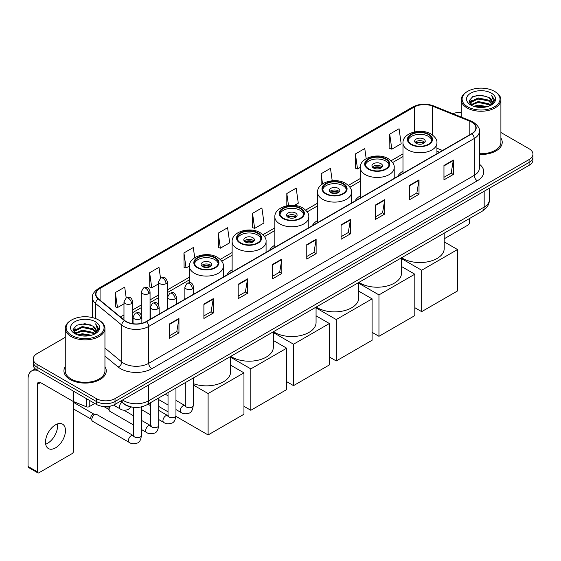 <?xml version="1.0" encoding="UTF-8"?>
<svg xmlns="http://www.w3.org/2000/svg" width="561" height="561" viewBox="0 0 561 561"><rect width="100%" height="100%" fill="white"/><g stroke="black" fill="none" stroke-linecap="round" stroke-linejoin="round"><path stroke-width="0.84" d="M184.864 298.487A23.366 13.492 0 0 0 184.099 299.686M232.128 269.806A23.366 13.492 0 0 0 226.812 275.023M274.841 245.143A23.366 13.492 0 0 0 269.525 250.367M317.554 220.487A23.366 13.492 0 0 0 312.239 225.704M360.267 195.824A23.366 13.492 0 0 0 354.952 201.041M402.98 171.161A23.366 13.492 0 0 0 397.665 176.385M439.403 152.283L436.928 151.288M132.529 407.181A13.226 7.637 180 0 1 124.156 404.06L120.615 401.136M65.265 337.336L37.089 353.598A13.226 7.637 0 0 0 33.218 358.998L33.218 364.762A13.226 7.637 0 0 0 37.089 370.162L96.331 404.362A13.226 7.637 0 0 0 115.033 404.362L529.079 165.32A13.226 7.637 0 0 0 532.95 159.913L532.95 157.038A13.226 7.637 0 0 1 529.079 162.438A13.226 7.637 0 0 0 532.95 157.038L532.95 154.156A13.226 7.637 0 0 0 529.079 148.756L500.903 132.494M33.218 358.998A13.226 7.637 0 0 0 37.089 364.398L96.331 398.598A13.226 7.637 0 0 0 115.033 398.598L115.033 401.48L529.079 162.438L115.033 401.48A13.226 7.637 0 0 1 96.331 401.48A13.226 7.637 0 0 0 115.033 401.48L115.033 404.362M37.089 364.398L37.089 367.28L96.331 401.48L37.089 367.28A13.226 7.637 0 0 1 33.218 361.88A13.226 7.637 0 0 0 37.089 367.28L37.089 370.162M65.265 366.628A21.164 12.216 0 0 0 63.94 370.877A21.164 12.216 0 0 0 70.139 379.517A21.164 12.216 0 0 0 93.203 382.167A21.164 12.216 0 0 0 106.267 370.877A21.164 12.216 0 0 0 104.949 366.628A21.164 12.216 0 0 1 106.267 370.877A21.164 12.216 0 0 1 93.203 382.167A21.164 12.216 0 0 1 70.139 379.517A21.164 12.216 0 0 1 63.94 370.877A21.164 12.216 0 0 1 65.265 366.628M471.71 122.116A14.109 8.149 180 0 1 475.84 127.873A14.109 8.149 180 0 1 471.71 133.637L146.211 321.558A14.109 8.149 180 0 1 124.682 320.471L98.484 298.873A14.109 8.149 180 0 1 95.931 294.202A14.109 8.149 180 0 1 100.068 288.438L414.348 106.99A14.109 8.149 180 0 1 432.419 106.078L469.823 121.204A14.109 8.149 180 0 1 471.71 122.116M471.955 121.968A14.46 8.352 0 0 0 470.027 121.036L432.615 105.91A14.46 8.352 0 0 0 414.095 106.849L99.816 288.298A14.46 8.352 0 0 0 98.196 298.992L124.388 320.59A14.46 8.352 0 0 0 146.463 321.705L471.955 133.777A14.46 8.352 0 0 0 471.955 121.968M169.597 323.865L169.597 338.262L178.952 332.862L178.952 318.466L169.597 323.865M169.597 335.709L176.799 331.551L178.91 318.943A3.527 2.034 -120 0 0 178.952 318.466M176.736 331.586L178.952 332.862M203.895 304.062L203.895 318.466L213.243 313.066L213.243 298.662L203.895 304.062M203.895 315.906L211.097 311.748L213.208 299.139A3.527 2.034 -120 0 0 213.243 298.662M211.034 311.783L213.243 313.066M238.187 284.259L238.187 298.662L247.541 293.263L247.541 278.859L238.187 284.259M238.187 296.11L245.388 291.951L247.506 279.343A3.527 2.034 -120 0 0 247.541 278.859M245.325 291.986L247.541 293.263M272.485 264.462L272.485 278.859L281.839 273.459L281.839 259.063L272.485 264.462M272.485 276.307L279.687 272.148L281.797 259.54A3.527 2.034 -120 0 0 281.839 259.063M279.623 272.183L281.839 273.459M443.961 165.46L443.961 179.864L453.316 174.457L453.316 160.06L443.961 165.46M443.961 177.304L451.163 173.146L453.274 160.537A3.527 2.034 -120 0 0 453.316 160.06M451.1 173.181L453.316 174.457M409.663 185.263L409.663 199.66L419.018 194.26L419.018 179.864L409.663 185.263M409.663 197.107L416.872 192.949L418.983 180.34A3.527 2.034 -120 0 0 419.018 179.864M416.809 192.984L419.018 194.26M375.372 205.06L375.372 219.463L384.72 214.064L384.72 199.66L375.372 205.06M375.372 216.904L382.574 212.745L384.685 200.137A3.527 2.034 -120 0 0 384.72 199.66M382.511 212.78L384.72 214.064M341.074 224.863L341.074 239.259L350.429 233.86L350.429 219.463L341.074 224.863M341.074 236.707L348.276 232.549L350.387 219.94A3.527 2.034 -120 0 0 350.429 219.463M348.213 232.584L350.429 233.86M306.776 244.659L306.776 259.063L316.131 253.663L316.131 239.259L306.776 244.659M306.776 256.503L313.985 252.345L316.095 239.736A3.527 2.034 -120 0 0 316.131 239.259M313.922 252.387L316.131 253.663M479.367 154.457A21.164 12.216 0 0 0 502.228 142.277A21.164 12.216 0 0 0 500.903 138.027A21.164 12.216 0 0 1 502.228 142.277A21.164 12.216 0 0 1 479.367 154.457M115.033 398.598L529.079 159.555A13.226 7.637 0 0 0 532.95 154.156M461.219 112.333A13.226 7.637 0 0 0 452.923 113.694M194.716 257.702L193.293 247.541L183.938 252.941L184.092 267.253M160.516 278.158L158.994 267.345L149.64 272.744L149.794 287.057M126.218 297.954L124.703 287.141L115.349 292.54L115.496 306.853M294.385 205.438L298.291 203.187L296.18 188.138L286.825 193.538L286.825 205.803M332.217 180.754L330.471 168.342L321.123 173.742L321.123 185.018M366.193 158.686L364.769 148.539L355.415 153.938L355.569 168.251M389.713 134.142L391.823 149.184L401.178 143.784L399.067 128.742L389.713 134.142L389.86 148.455M218.236 233.145L220.347 248.186L229.701 242.787L227.591 227.738L218.236 233.145L218.383 247.457M252.527 213.341L254.638 228.39L263.993 222.983L261.882 207.942L252.527 213.341L252.681 227.654M254.638 228.39L252.527 227.598M286.825 193.538L288.508 205.522M321.123 173.742L322.547 183.917M355.415 153.938L357.525 168.987L360.267 167.402M357.525 168.987L355.415 168.195M391.823 149.184L389.713 148.399M220.347 248.186L218.236 247.401M183.938 252.941L186.049 267.99L189.415 266.047M186.049 267.99L183.938 267.197M149.64 272.744L151.758 287.786L158.518 283.887M151.758 287.786L149.64 287.001M115.349 292.54L117.459 307.589L123.974 303.831M117.459 307.589L115.349 306.797M444.207 238.797L467.965 225.08A2.202 1.276 120 0 0 469.529 222.38L469.529 218.517M467.657 106.814A18.962 10.947 0 0 0 494.465 106.814A18.962 10.947 0 0 0 494.465 91.338L495.09 91.695A19.838 11.458 0 0 1 500.903 99.795A19.838 11.458 0 0 1 488.652 110.377A19.838 11.458 0 0 1 467.033 107.894A19.838 11.458 0 0 1 461.219 99.795A19.838 11.458 0 0 1 467.033 91.695L467.657 91.338A18.962 10.947 0 0 0 467.657 106.814M479.367 153.686A19.838 11.458 0 0 0 500.903 142.277L500.903 99.795M473.631 106.295L478.21 105.124L487.488 106.611M474.943 106.695L478.21 106.029L486.128 106.948M470.798 104.816L478.21 101.527L488.855 103.771L490.566 105.195M471.24 105.202L478.21 102.425L488.855 104.676L490.097 105.622M470.167 104.213L470.413 101.829L478.21 97.923L488.855 100.174L491.773 103.476M470.076 103.778L470.413 102.726L478.21 98.827L488.855 101.071L491.562 103.911M489.984 105.713A11.024 6.367 0 0 0 492.088 101.976A11.024 6.367 0 0 0 488.855 97.474L492.081 102.193M491.352 93.133A14.551 8.401 0 0 0 470.805 93.119A14.551 8.401 0 0 0 470.707 104.977A14.551 8.401 0 0 0 470.77 105.012A14.551 8.401 0 0 0 491.415 104.977A14.551 8.401 0 0 0 491.352 93.133M488.855 97.474L480.938 95.111L472.797 96.604L469.024 100.868L471.528 105.412M490.882 105.272L494.402 100.812L494.472 100.012L491.611 95.23L493.414 100.587L490.097 105.657M495.09 91.695L494.465 91.338A18.962 10.947 0 0 0 467.657 91.338M491.611 95.23L494.465 100.195M472.607 96.702L477.593 95.468L486.52 96.268M469.171 102.495L470.798 101.218M474.375 99.69L477.593 99.073L486.205 99.774M474.375 103.294L477.593 102.67L486.205 103.378M475.034 106.723L477.593 106.267L486.121 106.955M469.073 102.137L471.745 100.244M470.497 104.556L471.745 103.841M428.373 134.535A11.907 6.872 0 0 0 415.399 133.048A11.907 6.872 0 0 0 408.05 139.394A11.907 6.872 0 0 0 411.536 144.254A11.907 6.872 0 0 0 424.509 145.748A11.907 6.872 0 0 0 431.858 139.394A11.907 6.872 0 0 0 428.373 134.535M431.753 140.292A11.907 6.872 0 0 0 428.373 136.337A11.907 6.872 0 0 0 416.129 134.689A11.907 6.872 0 0 0 408.149 140.292M401.627 257.723A24.249 14.004 0 0 0 402.805 258.453A24.249 14.004 0 0 0 429.235 261.489A24.249 14.004 0 0 0 444.207 248.551L444.207 233.138M423.695 139.037A5.294 3.057 0 0 0 417.931 138.371A5.294 3.057 0 0 0 414.663 141.197A5.294 3.057 0 0 0 416.213 143.357A5.294 3.057 0 0 0 421.977 144.016A5.294 3.057 0 0 0 425.245 141.197A5.294 3.057 0 0 0 423.695 139.037M424.775 142.452A5.294 3.057 0 0 0 423.695 141.554A5.294 3.057 0 0 0 415.133 142.452M415.68 142.992A7.055 4.074 180 0 1 423.92 142.866L423.92 143.216M416.255 143.378A6.171 3.562 180 0 1 423.282 143.237L423.92 142.866M423.176 143.616L423.282 143.237M421.669 311.643L421.669 270.241L457.524 249.54L457.524 290.942L421.669 311.643L414.81 307.68M421.669 270.241L401.494 258.593M444.207 241.854L457.524 249.54M385.659 159.198A11.907 6.872 0 0 0 372.686 157.704A11.907 6.872 0 0 0 365.337 164.057A11.907 6.872 0 0 0 368.822 168.917A11.907 6.872 0 0 0 381.796 170.404A11.907 6.872 0 0 0 389.145 164.057A11.907 6.872 0 0 0 385.659 159.198M389.039 164.955A11.907 6.872 0 0 0 385.659 160.993A11.907 6.872 0 0 0 373.416 159.345A11.907 6.872 0 0 0 365.435 164.955M358.914 282.379A24.249 14.004 0 0 0 360.092 283.109A24.249 14.004 0 0 0 386.522 286.145A24.249 14.004 0 0 0 401.494 273.214L401.494 257.801M380.982 163.693A5.294 3.057 0 0 0 375.218 163.034A5.294 3.057 0 0 0 371.95 165.853A5.294 3.057 0 0 0 373.5 168.012A5.294 3.057 0 0 0 379.264 168.679A5.294 3.057 0 0 0 382.532 165.853A5.294 3.057 0 0 0 380.982 163.693M382.062 167.115A5.294 3.057 0 0 0 380.982 166.217A5.294 3.057 0 0 0 372.42 167.115M372.967 167.655A7.055 4.074 180 0 1 381.207 167.529L381.207 167.879M373.542 168.041A6.171 3.562 180 0 1 380.568 167.893L381.207 167.529M380.463 168.279L380.568 167.893M378.956 336.305L378.956 294.904L414.81 274.203L414.81 315.605L378.956 336.305L372.097 332.343M378.956 294.904L358.781 283.249M401.494 266.51L414.81 274.203M342.946 183.854A11.907 6.872 0 0 0 329.973 182.367A11.907 6.872 0 0 0 322.624 188.713A11.907 6.872 0 0 0 326.109 193.573A11.907 6.872 0 0 0 339.082 195.067A11.907 6.872 0 0 0 346.432 188.713A11.907 6.872 0 0 0 342.946 183.854M346.326 189.618A11.907 6.872 0 0 0 342.946 185.656A11.907 6.872 0 0 0 330.702 184.008A11.907 6.872 0 0 0 322.722 189.618M316.201 307.042A24.249 14.004 0 0 0 317.379 307.772A24.249 14.004 0 0 0 343.809 310.808A24.249 14.004 0 0 0 358.781 297.87L358.781 282.464M338.269 188.356A5.294 3.057 0 0 0 332.505 187.697A5.294 3.057 0 0 0 329.237 190.516A5.294 3.057 0 0 0 330.787 192.675A5.294 3.057 0 0 0 336.551 193.342A5.294 3.057 0 0 0 339.819 190.516A5.294 3.057 0 0 0 338.269 188.356M339.349 191.778A5.294 3.057 0 0 0 338.269 190.873A5.294 3.057 0 0 0 329.707 191.778M330.254 192.318A7.055 4.074 180 0 1 338.493 192.185L338.493 192.542M330.829 192.704A6.171 3.562 180 0 1 337.855 192.556L338.493 192.185M337.75 192.935L337.855 192.556M336.242 360.961L336.242 319.56L372.097 298.859L372.097 340.261L336.242 360.961L329.384 356.999M336.242 319.56L316.067 307.912M358.781 291.173L372.097 298.859M300.233 208.517A11.907 6.872 0 0 0 287.26 207.023A11.907 6.872 0 0 0 279.911 213.376A11.907 6.872 0 0 0 283.396 218.236A11.907 6.872 0 0 0 296.369 219.73A11.907 6.872 0 0 0 303.718 213.376A11.907 6.872 0 0 0 300.233 208.517M303.613 214.274A11.907 6.872 0 0 0 300.233 210.319A11.907 6.872 0 0 0 287.989 208.671A11.907 6.872 0 0 0 280.009 214.274M273.488 331.698A24.249 14.004 0 0 0 274.666 332.435A24.249 14.004 0 0 0 301.096 335.464A24.249 14.004 0 0 0 316.067 322.533L316.067 307.119M295.556 213.019A5.294 3.057 0 0 0 289.792 212.353A5.294 3.057 0 0 0 286.524 215.179A5.294 3.057 0 0 0 288.074 217.338A5.294 3.057 0 0 0 293.838 217.998A5.294 3.057 0 0 0 297.106 215.179A5.294 3.057 0 0 0 295.556 213.019M296.636 216.434A5.294 3.057 0 0 0 295.556 215.536A5.294 3.057 0 0 0 286.994 216.434M287.541 216.974A7.055 4.074 180 0 1 295.78 216.848L295.78 217.198M288.116 217.359A6.171 3.562 180 0 1 295.142 217.212L295.78 216.848M295.037 217.598L295.142 217.212M293.529 385.624L293.529 344.223L329.384 323.522L329.384 364.923L293.529 385.624L286.671 381.662M293.529 344.223L273.347 332.575M316.067 315.829L329.384 323.522M257.52 233.18A11.907 6.872 0 0 0 244.547 231.686A11.907 6.872 0 0 0 237.198 238.039A11.907 6.872 0 0 0 240.683 242.899A11.907 6.872 0 0 0 253.656 244.386A11.907 6.872 0 0 0 261.005 238.039A11.907 6.872 0 0 0 257.52 233.18M260.9 238.937A11.907 6.872 0 0 0 257.52 234.975A11.907 6.872 0 0 0 245.276 233.327A11.907 6.872 0 0 0 237.296 238.937M230.774 356.361A24.249 14.004 0 0 0 231.952 357.091A24.249 14.004 0 0 0 258.383 360.127A24.249 14.004 0 0 0 273.347 347.189L273.347 331.782M252.843 237.675A5.294 3.057 0 0 0 247.078 237.015A5.294 3.057 0 0 0 243.811 239.835A5.294 3.057 0 0 0 245.36 241.994A5.294 3.057 0 0 0 251.125 242.661A5.294 3.057 0 0 0 254.392 239.835A5.294 3.057 0 0 0 252.843 237.675M253.923 241.097A5.294 3.057 0 0 0 252.843 240.199A5.294 3.057 0 0 0 244.28 241.097M244.827 241.637A7.055 4.074 180 0 1 253.067 241.511L253.067 241.861M245.402 242.022A6.171 3.562 180 0 1 252.429 241.875L253.067 241.511M252.324 242.261L252.429 241.875M250.816 410.28L250.816 368.886L286.671 348.185L286.671 389.586L250.816 410.28L243.958 406.325M250.816 368.886L230.634 357.231M273.347 340.492L286.671 348.185M214.807 257.836A11.907 6.872 0 0 0 201.834 256.349A11.907 6.872 0 0 0 194.485 262.695A11.907 6.872 0 0 0 197.97 267.555A11.907 6.872 0 0 0 210.943 269.049A11.907 6.872 0 0 0 218.292 262.695A11.907 6.872 0 0 0 214.807 257.836M218.187 263.6A11.907 6.872 0 0 0 214.807 259.638A11.907 6.872 0 0 0 202.563 257.99A11.907 6.872 0 0 0 194.583 263.6M193.236 383.619A24.249 14.004 0 0 0 217.991 384.145A24.249 14.004 0 0 0 230.634 371.852L230.634 356.438M210.13 262.338A5.294 3.057 0 0 0 204.358 261.671A5.294 3.057 0 0 0 201.097 264.497A5.294 3.057 0 0 0 202.647 266.657A5.294 3.057 0 0 0 208.412 267.317A5.294 3.057 0 0 0 211.679 264.497A5.294 3.057 0 0 0 210.13 262.338M211.209 265.76A5.294 3.057 0 0 0 210.13 264.855A5.294 3.057 0 0 0 201.567 265.76M202.114 266.3A7.055 4.074 180 0 1 210.354 266.166L210.354 266.517M202.689 266.685A6.171 3.562 180 0 1 209.716 266.538L210.354 266.166M209.611 266.917L209.716 266.538M208.103 434.943L208.103 393.542L243.958 372.841L243.958 414.242L208.103 434.943L175.93 416.367M168.027 411.809L158.693 406.416M208.103 393.542L193.236 384.958M230.634 365.155L243.958 372.841M133.483 424.922L109.9 411.311A3.969 2.293 -60 0 1 109.409 410.82A3.969 2.293 -60 0 1 109.079 409.488A3.969 2.293 -60 0 1 110.3 406.115M109.409 410.82L108.224 408.92A2.868 1.655 -60 0 1 107.993 407.959A2.868 1.655 -60 0 1 108.343 406.437M91.808 419.467A3.969 2.293 -60 0 1 94.613 414.6A3.969 2.293 -60 0 1 95.924 414.221A3.969 2.293 -60 0 1 96.597 414.404L133.202 435.539A3.969 2.293 -60 0 0 131.393 435.638A3.969 2.293 -60 0 0 131.218 435.736A3.969 2.293 -60 0 0 128.623 439.235A3.969 2.293 -60 0 0 129.233 442.412L92.628 421.283A3.969 2.293 -60 0 1 92.137 420.792A3.969 2.293 -60 0 1 91.808 419.467M92.137 420.792L90.952 418.892A2.868 1.655 -60 0 1 90.714 417.931A2.868 1.655 -60 0 1 92.74 414.425A2.868 1.655 -60 0 1 93.694 414.151L95.924 414.221M57.369 423.962A14.109 8.149 -60 0 1 47.573 443.316A14.109 8.149 -60 0 1 45.686 444.2M55.483 447.888A14.109 8.149 120 0 0 64.704 435.455A14.109 8.149 120 0 0 62.544 424.144A14.109 8.149 120 0 0 55.483 424.845A14.109 8.149 120 0 0 46.268 437.278A14.109 8.149 120 0 0 48.428 448.583A14.109 8.149 120 0 0 55.483 447.888M89.234 400.266L89.234 406.655L94.767 403.457M37.748 370.541A17.636 10.182 -120 0 0 31.704 370.905A17.636 10.182 -120 0 0 28.05 378.977L28.05 466.464L37.405 471.864L37.405 384.383A4.411 2.546 60 0 1 38.316 382.364A4.411 2.546 60 0 1 40.518 382.581L73.119 401.403L73.119 390.961M37.405 471.864A2.202 1.276 120 0 0 37.86 472.874L28.506 467.474A2.202 1.276 -60 0 1 28.05 466.464M37.86 472.874A2.202 1.276 120 0 0 38.961 472.762L72.011 453.681A2.202 1.276 120 0 0 73.568 450.981L73.568 401.606M89.234 406.655A2.202 1.276 180 0 1 86.415 406.795L73.414 401.543A2.202 1.276 180 0 1 73.119 401.403M71.696 335.415A18.962 10.947 0 0 0 98.512 335.415A18.962 10.947 0 0 0 98.512 319.938L99.136 320.296A19.838 11.458 0 0 1 104.949 328.395A19.838 11.458 0 0 1 92.698 338.984A19.838 11.458 0 0 1 71.079 336.495A19.838 11.458 0 0 1 65.265 328.395A19.838 11.458 0 0 1 71.072 320.296L71.696 319.938A18.962 10.947 0 0 0 71.696 335.415M65.265 328.395L65.265 370.877A19.838 11.458 0 0 0 71.079 378.977A19.838 11.458 0 0 0 92.698 381.466A19.838 11.458 0 0 0 104.949 370.877L104.949 328.395M77.677 334.903L82.25 333.732L91.527 335.219M78.989 335.303L82.25 334.629L90.174 335.555M74.837 333.416L82.25 330.127L92.902 332.378L94.613 333.795M75.279 333.809L82.25 331.032L92.902 333.276L94.136 334.223M74.213 332.82L74.459 330.429L82.25 326.53L92.902 328.774L95.812 332.084M74.115 332.378L74.459 331.327L82.25 327.428L92.902 329.679L95.608 332.512M94.024 334.314A11.024 6.367 0 0 0 96.127 330.576A11.024 6.367 0 0 0 92.902 326.074L96.12 330.794M95.391 321.741A14.551 8.401 0 0 0 74.851 321.719A14.551 8.401 0 0 0 74.753 333.585A14.551 8.401 0 0 0 74.816 333.62A14.551 8.401 0 0 0 95.454 333.585A14.551 8.401 0 0 0 95.391 321.741M92.902 326.074L84.977 323.711L76.843 325.212L73.07 329.475L75.567 334.019M94.928 333.872L98.441 329.412L98.512 328.613L95.651 323.837L97.453 329.188L94.143 334.265M99.136 320.296L98.512 319.938A18.962 10.947 0 0 0 71.696 319.938M95.651 323.837L98.512 328.795M76.654 325.303L81.633 324.076L90.566 324.875M73.211 331.095L74.837 329.819M78.421 328.297L81.633 327.673L90.244 328.381M78.421 331.895L81.633 331.271L90.244 331.979M79.08 335.324L81.633 334.875L90.16 335.555M73.119 330.745L75.784 328.844M74.536 333.164L75.784 332.442M122.579 400.007A17.636 10.182 0 0 0 123.764 400.757A17.636 10.182 0 0 0 148.707 400.757L484.178 207.079A17.636 10.182 0 0 0 489.346 199.877C489.473 204.253 487.144 207.998 482.355 211.111L146.884 404.797A8.822 5.091 60 0 0 148.707 400.757L148.707 384.923M484.178 191.238L484.178 207.079A8.822 5.091 60 0 1 482.355 211.111M121.863 400.414A8.822 5.898 129.5 0 0 123.406 403.282L120.727 401.073M529.079 165.32L529.079 159.555M96.331 404.362L96.331 398.598M479.367 164.163A22.047 12.728 180 0 1 477.32 180.796L151.828 368.717A4.411 2.546 60 0 1 148.707 363.318L474.206 175.397A17.636 10.182 0 0 0 479.367 168.195L479.367 131.33A17.636 10.182 180 0 1 474.206 138.532A4.411 2.546 -120 0 0 471.955 133.777M151.828 368.717A22.047 12.728 180 0 1 120.65 368.717A22.047 12.728 180 0 1 118.175 367.02L104.949 356.109M124.388 320.59A4.411 2.952 129.5 0 0 121.786 325.092L121.786 361.957A17.636 10.182 0 0 0 123.764 363.318A17.636 10.182 0 0 0 148.707 363.318L148.707 326.453A17.636 10.182 180 0 1 121.786 325.092L95.594 303.494A17.636 10.182 180 0 1 92.404 297.66L92.404 317.575M479.367 131.33C479.957 128.574 477.93 125.503 473.288 122.116L470.974 120.987A4.411 2.062 112 0 0 470.027 121.036M470.974 120.987L433.562 105.868C426.262 103.28 419.326 103.652 412.763 106.99A4.411 2.546 60 0 1 414.095 106.849M99.816 288.298A4.411 2.546 -120 0 0 98.484 288.438C93.904 291.727 91.885 294.798 92.404 297.66M98.196 298.992A4.411 2.952 129.5 0 0 95.594 303.494L95.594 318.557M433.562 105.868A4.411 2.062 112 0 0 432.615 105.91M146.463 321.705A4.411 2.546 60 0 1 148.707 326.453L474.206 138.532L474.206 175.397A4.411 2.546 60 0 0 477.32 180.796M104.949 348.072L121.786 361.957A4.411 2.952 -50.5 0 1 118.175 367.02M100.068 288.438L100.068 300.177M469.823 121.204L469.823 134.724M432.419 106.078L432.419 134.942M442.524 150.488L436.928 148.223M414.348 106.99L414.348 131.954M402.98 153.875L391.073 160.748M360.267 178.538L348.36 185.41M317.554 203.194L305.647 210.066M274.841 227.857L262.934 234.729M232.128 252.52L220.221 259.392M189.408 277.176L167.332 289.925M158.518 295.016L150.06 299.897M141.246 304.988L132.789 309.868M123.974 314.959L120.454 316.986M306.776 245.115L316.095 239.736M341.074 225.319L350.387 219.94M375.372 205.515L384.685 200.137M409.663 185.719L418.983 180.34M443.961 165.916L453.274 160.537M272.485 264.918L281.797 259.54M238.187 284.722L247.506 279.343M203.895 304.518L213.208 299.139M169.597 324.321L178.91 318.943M411.066 144.528A12.566 7.258 0 0 0 428.842 144.528A12.566 7.258 0 0 0 428.842 134.268A12.566 7.258 0 0 0 411.066 134.268A12.566 7.258 0 0 0 411.066 144.528M436.928 153.714L436.928 142.992A16.977 9.803 180 0 1 426.451 152.052A16.977 9.803 180 0 1 407.952 149.927A16.977 9.803 180 0 1 402.98 142.992L402.98 173.314M368.353 169.184A12.566 7.258 0 0 0 386.129 169.184A12.566 7.258 0 0 0 386.129 158.924A12.566 7.258 0 0 0 368.353 158.924A12.566 7.258 0 0 0 368.353 169.184M394.215 178.377L394.215 167.655A16.977 9.803 180 0 1 383.738 176.708A16.977 9.803 180 0 1 365.239 174.583A16.977 9.803 180 0 1 360.267 167.655L360.267 197.977M325.639 193.847A12.566 7.258 0 0 0 343.409 193.847A12.566 7.258 0 0 0 343.409 183.587A12.566 7.258 0 0 0 325.639 183.587A12.566 7.258 0 0 0 325.639 193.847M351.502 203.033L351.502 192.318A16.977 9.803 180 0 1 341.025 201.371A16.977 9.803 180 0 1 322.526 199.246A16.977 9.803 180 0 1 317.554 192.318L317.554 222.64M282.926 218.51A12.566 7.258 0 0 0 300.696 218.51A12.566 7.258 0 0 0 300.696 208.243A12.566 7.258 0 0 0 282.926 208.243A12.566 7.258 0 0 0 282.926 218.51M308.788 227.696L308.788 216.974A16.977 9.803 180 0 1 298.312 226.034A16.977 9.803 180 0 1 279.813 223.909A16.977 9.803 180 0 1 274.841 216.974L274.841 247.296M240.213 243.165A12.566 7.258 0 0 0 257.983 243.165A12.566 7.258 0 0 0 257.983 232.906A12.566 7.258 0 0 0 240.213 232.906A12.566 7.258 0 0 0 240.213 243.165M266.075 252.359L266.075 241.637A16.977 9.803 180 0 1 255.599 250.69A16.977 9.803 180 0 1 237.1 248.565A16.977 9.803 180 0 1 232.128 241.637L232.128 271.959M197.5 267.828A12.566 7.258 0 0 0 215.27 267.828A12.566 7.258 0 0 0 215.27 257.569A12.566 7.258 0 0 0 197.5 257.569A12.566 7.258 0 0 0 197.5 267.828M223.362 277.015L223.362 266.3A16.977 9.803 180 0 1 212.885 275.353A16.977 9.803 180 0 1 194.387 273.228A16.977 9.803 180 0 1 189.408 266.3L189.408 282.681M192.388 288.887A4.411 2.546 0 0 0 193.678 287.085C191.89 281.433 190.151 282.562 187.065 283.27A4.411 2.546 60 0 1 189.267 283.487A4.411 2.546 -120 0 1 192.388 288.887A4.411 2.546 0 0 1 186.154 288.887A4.411 2.546 0 0 1 184.864 287.085L187.065 283.27M175.965 409.558L181.049 412.496A3.969 2.293 -60 0 1 180.439 409.313A3.969 2.293 -60 0 1 183.033 405.82A3.969 2.293 -60 0 1 183.209 405.722A3.969 2.293 -60 0 1 185.018 405.624L175.965 400.393M185.53 406.024L185.172 406.318L185.298 405.456A3.969 2.293 -0 0 0 186.462 407.083A3.969 2.293 -0 0 0 191.897 407.181A3.969 2.293 -0 0 0 193.236 405.456C192.696 410.07 191.266 412.644 188.959 413.184C185.642 414.186 183.005 413.962 181.049 412.496M175.116 298.859A4.411 2.546 0 0 0 176.406 297.057C174.618 291.404 172.879 292.533 169.794 293.242A4.411 2.546 60 0 1 171.996 293.459A4.411 2.546 -120 0 1 175.116 298.859A4.411 2.546 0 0 1 168.882 298.859A4.411 2.546 0 0 1 167.592 297.057L169.794 293.242M158.693 419.53L163.777 422.468A3.969 2.293 -60 0 1 163.167 419.291A3.969 2.293 -60 0 1 165.761 415.792A3.969 2.293 -60 0 1 165.937 415.694A3.969 2.293 -60 0 1 167.746 415.596L158.693 410.372M168.258 415.996L167.9 416.29L168.027 415.435A3.969 2.293 -0 0 0 169.191 417.054A3.969 2.293 -0 0 0 174.618 417.153A3.969 2.293 -0 0 0 175.965 415.435C175.425 420.042 173.994 422.615 171.687 423.155C168.37 424.158 165.733 423.934 163.777 422.468M157.844 308.831A4.411 2.546 0 0 0 159.135 307.035C157.346 301.376 155.607 302.505 152.522 303.213A4.411 2.546 60 0 1 154.724 303.431A4.411 2.546 -120 0 1 157.844 308.831A4.411 2.546 0 0 1 151.61 308.831A4.411 2.546 0 0 1 150.313 307.035L152.522 303.213M141.421 429.502L146.505 432.44A3.969 2.293 -60 0 1 145.895 429.263A3.969 2.293 -60 0 1 148.49 425.764A3.969 2.293 -60 0 1 148.665 425.666A3.969 2.293 -60 0 1 150.474 425.568L141.421 420.343M150.986 425.967L150.629 426.262L150.755 425.406A3.969 2.293 -0 0 0 151.919 427.026A3.969 2.293 -0 0 0 157.346 427.124A3.969 2.293 -0 0 0 158.693 425.406C158.146 430.014 156.722 432.587 154.415 433.127C151.098 434.137 148.462 433.905 146.505 432.44M140.573 318.802A4.411 2.546 0 0 0 141.863 317.007C140.075 311.348 138.336 312.477 135.25 313.185A4.411 2.546 60 0 1 137.452 313.403A4.411 2.546 -120 0 1 140.573 318.802A4.411 2.546 0 0 1 134.331 318.802A4.411 2.546 0 0 1 133.041 317.007L135.25 313.185M133.714 435.939L133.357 436.234L133.483 435.378A3.969 2.293 -0 0 0 134.647 436.998A3.969 2.293 -0 0 0 140.075 437.096A3.969 2.293 -0 0 0 141.421 435.378C140.874 439.985 139.451 442.559 137.136 443.099C133.827 444.109 131.19 443.877 129.233 442.412M166.042 283.649A4.411 2.546 0 0 0 167.332 281.846C165.544 276.194 163.805 277.323 160.719 278.032A4.411 2.546 60 0 1 162.921 278.249A4.411 2.546 -120 0 1 166.042 283.649A4.411 2.546 0 0 1 159.808 283.649A4.411 2.546 0 0 1 158.518 281.846L160.719 278.032M148.77 293.62A4.411 2.546 0 0 0 150.06 291.818C148.272 286.166 146.533 287.295 143.448 288.003A4.411 2.546 60 0 1 145.65 288.221A4.411 2.546 -120 0 1 148.77 293.62A4.411 2.546 0 0 1 142.536 293.62A4.411 2.546 0 0 1 141.246 291.818L143.448 288.003M131.498 303.592A4.411 2.546 0 0 0 132.789 301.797C131.001 296.138 129.261 297.267 126.176 297.975A4.411 2.546 60 0 1 128.378 298.193A4.411 2.546 -120 0 1 131.498 303.592A4.411 2.546 0 0 1 125.264 303.592A4.411 2.546 0 0 1 123.974 301.797L126.176 297.975M131.001 406.956L128.069 409.6C124.752 410.61 122.116 410.379 120.159 408.913A3.969 2.293 -60 0 1 119.339 407.097A3.969 2.293 -60 0 1 122.032 402.307M37.405 384.383L40.518 382.581M73.414 391.129L73.414 401.543M86.415 406.795L86.415 398.633M146.884 404.797C139.787 408.366 132.691 408.366 125.594 404.797L123.406 403.282M489.346 199.877L489.346 188.258M412.763 106.99L98.484 288.438M402.98 156.561L392.602 162.55M360.267 181.224L349.889 187.213M317.554 205.88L307.176 211.876M274.841 230.543L264.462 236.532M232.128 255.199L221.749 261.195M189.408 279.862L167.332 292.611M158.518 297.702L150.06 302.582M141.246 307.673L132.789 312.554M123.974 317.645L122.368 318.571M439.501 152.227L436.928 151.19M470.041 104.058L470.041 103.329M461.219 117.046L461.219 99.795M436.928 142.992C437.3 140.005 435.343 137.024 431.044 134.044C421.038 127.852 402.391 132.824 402.98 142.992M394.215 167.655C394.586 164.668 392.63 161.687 388.331 158.707C378.324 152.515 359.678 157.48 360.267 167.655M351.502 192.318C351.873 189.33 349.91 186.343 345.618 183.37C335.611 177.178 316.965 182.143 317.554 192.318M308.788 216.974C309.16 213.986 307.197 211.006 302.905 208.026C292.898 201.834 274.252 206.806 274.841 216.974M266.075 241.637C266.447 238.649 264.483 235.669 260.192 232.689C250.185 226.497 231.539 231.462 232.128 241.637M223.362 266.3C223.734 263.312 221.77 260.325 217.479 257.352C207.472 251.153 188.826 256.125 189.408 266.3M185.824 405.94L185.018 405.624M193.236 378.03L193.236 405.456M193.678 294.153L193.678 287.085M168.027 404.979L158.693 399.586M185.298 382.616L185.298 405.456M184.864 299.244L184.864 287.085M168.027 395.814L165.236 394.201M168.552 415.911L167.746 415.596M175.965 388.009L175.965 415.435M176.406 304.125L176.406 297.057M150.755 414.951L141.421 409.558M168.027 392.588L168.027 415.435M167.592 309.216L167.592 297.057M150.755 405.785L147.964 404.172M151.281 425.883L150.474 425.568M158.693 397.98L158.693 425.406M159.135 314.097L159.135 307.035M103.813 406.522L108.364 409.151M150.755 402.56L150.755 425.406M150.313 319.188L150.313 307.035M133.483 415.757L123.911 410.231M134.009 435.855L133.202 435.539M141.421 406.893L141.421 435.378M141.863 323.269L141.863 317.007M73.568 409.004L91.092 419.123M133.483 407.314L133.483 435.378M133.041 323.732L133.041 317.007M73.568 402.384L93.96 414.158M167.332 309.363L167.332 281.846M158.518 304.777L158.518 281.846M150.06 319.335L150.06 291.818M141.246 314.749L141.246 291.818M132.789 323.697L132.789 301.797M120.159 408.913L113.553 405.098M123.974 319.889L123.974 301.797M31.704 370.905L35.273 368.843M74.08 332.666L74.08 331.93"/></g></svg>

